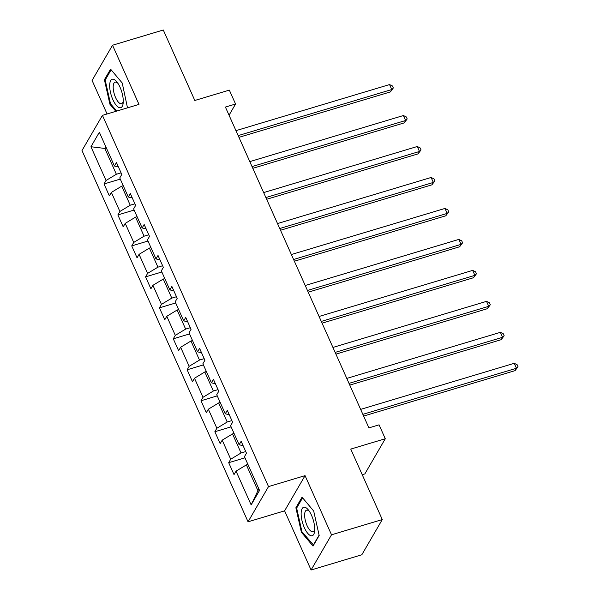<?xml version="1.0" encoding="UTF-8"?>
<svg xmlns="http://www.w3.org/2000/svg" width="600" height="600" viewBox="0 0 600 600"><rect width="100%" height="100%" fill="white"/><g stroke="black" fill="none" stroke-linecap="round" stroke-linejoin="round"><path stroke-width="0.9" d="M362.228 474.72L364.83 473.94L385.283 438.735L379.065 424.838L368.91 427.882L225.405 107.062L235.56 104.017L229.343 90.12L194.82 100.477L163.29 30L112.53 45.233L92.078 80.438L107.07 113.962M311.07 570L361.83 554.768L382.282 519.562L331.522 534.795L305.055 475.635L268.507 486.6L248.055 521.805L284.603 510.84L311.07 570L331.522 534.795M268.507 486.6L102.442 115.358L81.99 150.562L248.055 521.805M90.945 146.745L106.042 180.488L104.025 183.968L109.35 195.877L111.368 192.405L119.895 211.462L117.877 214.935L123.203 226.845L125.22 223.373L133.748 242.43L131.73 245.903L137.055 257.812L139.072 254.34L147.6 273.397L145.583 276.877L150.907 288.788L152.925 285.315L161.453 304.373L159.435 307.845L164.767 319.755L166.785 316.282L175.305 335.34L173.288 338.812L178.62 350.722L180.637 347.25L189.157 366.308L187.14 369.788L192.472 381.697L194.49 378.225L203.017 397.283L201 400.755L206.325 412.665L208.343 409.192L216.87 428.25L214.853 431.722L220.178 443.632L222.195 440.16L230.722 459.217L228.705 462.69L234.03 474.607L236.048 471.135L251.145 504.885L259.545 490.418L244.455 456.668L246.472 453.195L241.14 441.285L239.123 444.757L230.595 425.7L232.612 422.228L227.288 410.317L225.27 413.79L216.743 394.732L218.76 391.252L213.435 379.343L211.417 382.815L202.89 363.757L204.907 360.285L199.583 348.375L197.565 351.847L189.038 332.79L191.055 329.317L185.73 317.407L183.712 320.88L175.185 301.822L177.203 298.343L171.87 286.433L169.852 289.905L161.333 270.847L163.35 267.375L158.017 255.465L156 258.938L147.48 239.88L149.498 236.407L144.165 224.498L142.148 227.97L133.62 208.913L135.637 205.433L130.312 193.522L128.295 196.995L119.767 177.938L121.785 174.465L116.46 162.555L114.442 166.028L99.345 132.278L90.945 146.745L104.828 148.44L116.37 174.248L121.058 172.845M245.745 451.575L241.058 452.978L232.53 433.92L234.067 433.455M243.105 445.68L239.123 444.757M230.722 459.217L241.058 452.978M222.195 440.16L232.53 433.92M231.892 420.6L227.197 422.01L218.678 402.952L220.215 402.487M229.252 414.713L225.27 413.79M216.87 428.25L227.197 422.01M208.343 409.192L218.678 402.952M218.032 389.632L213.345 391.035L204.825 371.978L206.362 371.52M215.4 383.737L211.417 382.815M203.017 397.283L213.345 391.035M194.49 378.225L204.825 371.978M204.18 358.665L199.493 360.067L190.972 341.01L192.51 340.545M201.548 352.77L197.565 351.847M189.157 366.308L199.493 360.067M180.637 347.25L190.972 341.01M190.328 327.69L185.64 329.1L177.113 310.043L178.657 309.577M187.695 321.803L183.712 320.88M175.305 335.34L185.64 329.1M166.785 316.282L177.113 310.043M176.475 296.722L171.788 298.125L163.26 279.067L164.797 278.61M173.843 290.827L169.852 289.905M161.453 304.373L171.788 298.125M152.925 285.315L163.26 279.067M162.623 265.755L157.935 267.157L149.407 248.1L150.945 247.635M159.983 259.86L156 258.938M147.6 273.397L157.935 267.157M139.072 254.34L149.407 248.1M148.77 234.78L144.083 236.19L135.555 217.132L137.093 216.667M146.13 228.892L142.148 227.97M133.748 242.43L144.083 236.19M125.22 223.373L135.555 217.132M134.917 203.812L130.23 205.215L121.703 186.157L123.24 185.7M132.278 197.917L128.295 196.995M119.895 211.462L130.23 205.215M111.368 192.405L121.703 186.157M106.365 147.975L104.828 148.44L105.817 146.745M118.425 166.95L114.442 166.028M106.042 180.488L116.37 174.248M385.283 438.735L350.76 449.085L382.282 519.562M102.442 115.358L138.99 104.392L112.53 45.233M229.05 115.215L235.56 104.017M247.92 464.43L246.382 464.888L257.925 490.695L258.915 489M251.145 504.885L257.925 490.695M236.048 471.135L246.382 464.888M104.025 183.968L120.285 179.085M117.877 214.935L134.137 210.053M131.73 245.903L147.99 241.028M145.583 276.877L161.843 271.995M159.435 307.845L175.695 302.962M173.288 338.812L189.547 333.938M187.14 369.788L203.4 364.905M201 400.755L217.26 395.873M214.853 431.722L231.112 426.847M228.705 462.69L244.965 457.815M127.493 107.835L122.227 83.002L110.573 69.142L104.415 79.748L109.905 104.205L115.89 111.323M305.055 475.635L284.603 510.84M319.178 535.485L313.688 511.02L302.04 497.168L295.882 507.772L301.373 532.23L313.02 546.082L319.178 535.485M110.685 103.972L109.905 104.205M105.562 79.403L104.415 79.748M302.153 531.998L301.373 532.23M297.03 507.428L295.882 507.772M238.95 137.34L390.39 91.912L391.77 89.535L238.17 135.608M389.55 84.57L392.445 85.98L393.33 87.968L391.77 89.535L389.55 84.57L235.95 130.65M393.33 87.968L390.39 91.912M119.677 107.752A14.85 5.527 -106.7 0 0 123.218 102.608A14.85 5.527 -106.7 0 0 117.083 82.148A14.85 5.527 -106.7 0 0 113.273 79.215A14.85 5.527 -106.7 0 0 110.475 92.385A14.85 5.527 -106.7 0 0 119.677 107.752M117.99 83.43A11.242 4.185 -106.7 0 0 115.898 82.125A11.242 4.185 -106.7 0 0 115.095 82.162A11.242 4.185 -106.7 0 0 114.03 93.113A11.242 4.185 -106.7 0 0 120.75 103.733A11.242 4.185 -106.7 0 0 121.552 103.695A11.242 4.185 -106.7 0 0 123.27 101.04M116.67 111.09L110.505 103.755L105.188 80.055L111.135 69.81M127.635 107.115L127.163 107.94M311.528 515.317A14.85 5.527 -106.7 0 0 308.543 510.173A14.85 5.527 -106.7 0 0 301.485 510.382A14.85 5.527 -106.7 0 0 304.343 527.685A14.85 5.527 -106.7 0 0 314.685 530.632A14.85 5.527 -106.7 0 0 311.528 515.317M309.45 511.447A11.242 4.185 -106.7 0 0 306.555 510.18A11.242 4.185 -106.7 0 0 307.065 525.63A11.242 4.185 -106.7 0 0 313.013 531.713A11.242 4.185 -106.7 0 0 314.73 529.065M313.59 545.1L301.965 531.78L296.647 508.08L302.603 497.835M319.103 535.14L313.252 545.205M252.803 168.315L404.243 122.88L405.623 120.502L252.03 166.583M403.403 115.538L406.298 116.948L407.183 118.935L405.623 120.502L403.403 115.538L249.81 161.618M407.183 118.935L404.243 122.88M266.655 199.282L418.095 153.855L419.482 151.47L265.882 197.55M417.263 146.512L420.15 147.922L421.035 149.903L419.482 151.47L417.263 146.512L263.663 192.585M421.035 149.903L418.095 153.855M280.507 230.25L431.947 184.822L433.335 182.445L279.735 228.517M431.115 177.48L434.002 178.89L434.895 180.877L433.335 182.445L431.115 177.48L277.515 223.56M434.895 180.877L431.947 184.822M294.36 261.225L445.808 215.79L447.188 213.413L293.587 259.493M444.967 208.447L447.855 209.858L448.748 211.845L447.188 213.413L444.967 208.447L291.368 254.528M448.748 211.845L445.808 215.79M308.212 292.192L459.66 246.765L461.04 244.38L307.44 290.46M458.82 239.423L461.707 240.833L462.6 242.812L461.04 244.38L458.82 239.423L305.22 285.495M462.6 242.812L459.66 246.765M322.072 323.16L473.513 277.733L474.893 275.355L321.293 321.428M472.673 270.39L475.567 271.8L476.452 273.788L474.893 275.355L472.673 270.39L319.072 316.47M476.452 273.788L473.513 277.733M335.925 354.135L487.365 308.7L488.745 306.322L335.145 352.403M486.525 301.358L489.42 302.767L490.305 304.755L488.745 306.322L486.525 301.358L332.925 347.438M490.305 304.755L487.365 308.7M349.778 385.103L501.217 339.675L502.597 337.29L349.005 383.37M500.377 332.332L503.272 333.743L504.158 335.722L502.597 337.29L500.377 332.332L346.785 378.405M504.158 335.722L501.217 339.675M363.63 416.07L515.07 370.642L516.457 368.265L362.858 414.338M514.237 363.3L517.125 364.71L518.01 366.697L516.457 368.265L514.237 363.3L360.638 409.38M518.01 366.697L515.07 370.642"/></g></svg>
